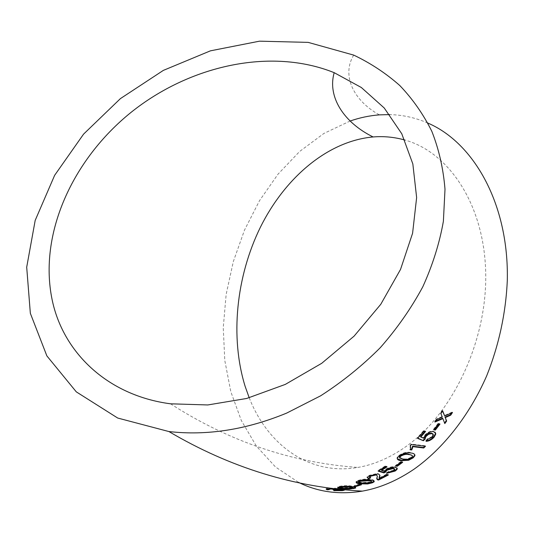 <?xml version="1.0" encoding="UTF-8"?>
<svg xmlns="http://www.w3.org/2000/svg" width="534" height="534" viewBox="0 0 534 534"><rect width="100%" height="100%" fill="white"/><g stroke="black" fill="none" stroke-linecap="round" stroke-linejoin="round"><path stroke-width="0.4" stroke-dasharray="2.67 2" d="M427.861 123.074C415.472 117.707 402.736 114.883 389.653 114.596M350.13 121.018L323.911 133.44L299.667 151.442L278.04 174.144L259.517 200.664L244.492 230.127L233.285 261.68L226.142 294.474L223.252 327.656L224.774 360.343L230.795 391.629L241.335 420.525L256.313 446.01L275.524 466.996L298.573 482.389M249.211 397.783C267.514 444.662 309.093 475.901 357.847 467.437C373.927 464.693 389.787 457.865 405.419 446.951C452.578 414.17 487.315 341.039 485.706 272.654C484.238 204.175 448.633 151.996 404.772 140.008M336.854 488.63L335.659 488.196L327.836 488.29L327.843 488.884M335.659 488.196L335.686 488.79M327.836 488.29L326.154 488.603L326.741 489.064M328.59 489.104L329.284 489.057L329.284 489.651M329.284 489.057L328.59 488.884M328.49 488.83L329.551 488.75M329.545 488.503L333.837 488.67M333.83 488.49L334.644 488.723M334.584 488.857L333.263 489.117L333.269 489.711M333.263 489.117L332.982 489.738M332.969 489.144L334.418 489.504M336.827 489.091L340.852 489.318M340.846 489.157L341.873 489.378M341.887 489.605L340.752 489.878L340.765 490.472M340.752 489.878L335.465 489.878L335.472 490.466M335.465 489.878L333.777 490.058L333.777 490.646M333.777 490.058L342.06 490.099M343.949 489.751L344.29 489.878M344.477 489.504L342.748 488.864L342.775 489.318M342.748 488.864L338.022 488.77M336.48 488.857L336.5 489.451M355.577 487.462L355.577 487.449C355.878 486.774 354.503 486.294 351.459 486.02C347.861 485.446 343.856 485.539 339.43 486.3L337.722 486.854L337.855 487.402M339.43 486.3L339.477 486.895M343.302 488.356L349.163 488.79M349.149 488.617L352.874 488.243M351.459 486.02L351.526 486.614M347.073 486.267L340.385 486.728M340.205 487.121L343.816 487.836L353.094 487.522M340.071 487.081L340.111 487.675M352.2 487.876L352.253 488.463M360.11 484.598L361.385 484.171L361.478 484.759M361.385 484.171L359.749 483.978L359.843 484.565M359.749 483.978L354.175 485.733L354.242 486.32M354.175 485.733L355.651 485.907M374.167 481.027C374.087 480.119 372.672 479.565 369.915 479.358C366.331 478.724 362.312 479.111 357.86 480.52L356.111 481.494L356.105 482.195M357.86 480.52L357.967 481.107M369.915 479.358L370.042 479.939M358.674 481.721L362.219 482.529L370.629 482.055L371.544 481.454M370.629 482.055L370.75 482.636M379.787 475.106L377.752 473.351L369.208 475.34L367.085 476.789L367.118 477.503M369.208 475.34L369.348 475.921M369.828 477.596L370.549 477.289L370.689 477.87M370.549 477.289L369.735 477.042M377.224 475.861L376.944 477.663M376.797 477.089L376.664 478.664M387.37 474.9L388.178 474.446L388.345 475.006M388.178 474.446L386.376 474.239L386.549 474.799M386.376 474.239L379.08 478.077L379.227 478.651M377.752 473.351L377.912 473.925M397.042 468.024L394.88 466.683C392.21 466.456 389.246 467.23 385.995 468.999L384.56 470.294L384.493 471.315M385.995 468.999L386.182 469.553M384.313 470.754L381.376 469.853M386.149 466.776L386.816 466.329L387.016 466.883M386.816 466.329L384.987 466.109L385.188 466.663M384.987 466.109L377.985 470.581L378.165 471.142M377.985 470.581L378.726 470.808M394.606 468.899L393.424 470.274L393.611 470.828M393.424 470.274L388.198 471.656L388.378 472.216M388.198 471.656L386.483 472.804L386.656 473.364M386.483 472.804L387.564 472.764M397.056 467.831L397.256 468.385M394.88 466.683L395.087 467.23M401.868 462.204L402.442 461.763L402.676 462.297M402.442 461.763L400.82 461.57L401.054 462.104M400.82 461.57L395.434 465.528L395.641 466.075M395.434 465.528L396.275 465.628M414.711 454.421L410.392 452.498C406.841 451.691 402.95 452.719 398.724 455.569L397.022 457.565L397.162 458.753M398.724 455.569L398.971 456.096M410.392 452.498L410.659 453.006M399.412 457.464L403.143 458.679C405.466 459.394 408.203 458.866 411.347 457.091L412.288 455.569M411.347 457.091L411.601 457.611M424.804 446.164L425.197 445.77L425.491 446.257M425.197 445.77L411.227 444.048L411.527 444.542M411.227 444.048L410.099 445.169L410.392 445.67M410.099 445.169L410.099 449.775M409.818 449.268L410.286 449.328M435.07 432.226L433.061 431.118C430.457 430.898 427.707 432.193 424.804 435.016L423.395 437.773L423.716 438.247M424.804 435.016L425.131 435.484M423.395 437.773L420.458 436.578M424.944 431.379L425.258 430.998L425.598 431.452M425.258 430.998L423.469 430.778L423.816 431.238M423.469 430.778L417.281 437.893L417.595 438.367M417.281 437.893L417.828 438.114M433.094 434.009L432.139 436.565L432.473 437.026M432.139 436.565L427.267 438.935L427.587 439.409M427.267 438.935L425.752 440.81L426.065 441.284M425.752 440.81L426.526 440.724M433.061 431.118L433.401 431.565M439.362 424.003L439.622 423.662L439.983 424.089M439.622 423.662L438.034 423.449L438.401 423.876M438.034 423.449L433.428 429.396L433.775 429.843M433.428 429.396L434.062 429.483M451.564 412.916L452.084 412.114L452.485 412.495M452.084 412.114L444.308 415.612M442.532 411.113L442.286 410.486L442.686 410.88M442.286 410.486L440.517 413.162L440.91 413.556M440.517 413.162L442.279 417.081M441.898 416.674L436.425 419.05L436.805 419.47M436.425 419.05L434.569 421.606L434.936 422.034M434.569 421.606L435.557 421.186M442.506 418.222L444.802 423.596M343.816 487.836L343.856 488.423M362.219 482.529L362.319 483.116M403.143 458.679L403.384 459.207M441.518 415.706L441.905 416.113M440.27 417.388L440.65 417.795M353.715 55.109C341.333 75.427 353.535 100.739 379.367 114.863M170.513 403.811C229.193 441.498 291.637 462.711 357.847 467.437M326.154 488.603L326.154 489.197M337.722 486.854L337.755 487.455M353.148 488.109L353.114 487.776M356.111 481.494L356.211 482.082M371.664 482.028L371.557 481.508M367.085 476.789L367.218 477.369M384.56 470.294L384.74 470.861M394.526 469.059L394.726 469.606M397.022 457.565L397.263 458.099M412.495 456.356L412.235 455.842M410.366 447.832L410.653 448.32M433.101 434.422L433.434 434.87"/><path stroke-width="0.8" d="M286.685 413.089L320.654 395.801C342.334 381.857 362.226 365.803 380.321 347.634C397.109 328.503 411.267 308.225 422.801 286.798C432.667 265.024 439.529 243.184 443.387 221.27L445.002 189.29C443.327 168.657 438.928 149.32 431.806 131.271C423.282 114.163 412.595 98.903 399.752 85.493C385.882 73.245 370.536 63.112 353.715 55.109L308.178 42.38L259.511 41.171L210.423 50.837L163.344 70.388L120.417 98.61L83.591 134.114L54.642 175.312L35.191 220.382L26.7 267.2L30.345 313.311L46.865 355.891L76.289 391.856L117.687 418.035L168.911 431.552C207.032 435.877 246.294 429.73 286.685 413.089M298.573 482.389C317.89 492.021 339.163 494.931 362.372 491.12C379.814 488.029 397.069 480.7 414.144 469.119C443.32 448.406 469.273 415.632 486.681 375.856C498.963 345.037 505.838 313.251 507.3 280.483C509.036 204.542 474.085 142.845 427.861 123.074M389.653 114.596L379.367 114.863C369.488 115.631 359.742 117.68 350.13 121.018M450.723 415.172L452.485 412.495L444.695 416.013L442.686 410.88L440.91 413.556L442.279 417.081L436.805 419.47L434.936 422.034L442.886 418.629L444.802 423.596L446.651 421.052L445.303 417.575L450.723 415.172L450.329 414.778L451.564 412.916M435.364 430.05L439.983 424.089L438.401 423.876L433.775 429.843L435.364 430.05L435.016 429.61L439.362 424.003M425.131 435.484L423.716 438.247L420.779 437.046L425.598 431.452L423.816 431.238L417.595 438.367L423.389 440.737L425.271 438.901L425.204 438.014L426.272 436.218L428.628 434.255L431.866 433.561L433.434 434.87L432.473 437.026L427.587 439.409L426.065 441.284C428.802 441.271 431.465 439.923 434.049 437.246L435.637 434.402L435.657 433.174L433.401 431.565C430.804 431.345 428.048 432.653 425.131 435.484M411.761 449.975L412.875 446.658L423.749 447.999L425.491 446.257L411.527 444.542L410.392 445.67L410.653 448.32L410.099 449.775L411.761 449.975L411.48 449.468L412.582 446.164L412.875 446.658M398.971 456.096L397.263 458.099C397.189 459.687 398.618 460.548 401.548 460.675L408.69 460.255L413.209 457.805L414.925 455.689C414.925 454.034 413.503 453.139 410.659 453.006C407.115 452.205 403.217 453.233 398.971 456.096M397.269 466.269L402.676 462.297L401.054 462.104L395.641 466.075L397.269 466.269L397.056 465.721L401.868 462.204M386.182 469.553L384.493 471.315L381.556 470.414L387.016 466.883L385.188 466.663L378.165 471.142L383.946 472.917L386.035 471.802L386.102 471.115L387.297 470.08L393.311 468.518L394.726 469.606L393.611 470.828L388.378 472.216L386.656 473.364L395.22 471.021L396.996 469.466L397.256 468.385L395.087 467.23C392.417 467.003 389.446 467.777 386.182 469.553M369.348 475.921L367.218 477.369L368.58 478.764L370.689 477.87L369.688 477.096L370.963 476.141L376.016 474.98C377.445 475.614 377.752 476.508 376.944 477.663L377.505 479.799L378.553 480.039L388.345 475.006L386.549 474.799L379.227 478.651L379.594 476.842C380.382 475.534 379.821 474.559 377.912 473.925L369.348 475.921M357.967 481.107L356.211 482.082C355.924 483.003 357.319 483.584 360.397 483.824L367.659 483.964L372.372 482.816L374.16 481.781C374.427 480.774 373.059 480.159 370.042 479.939C366.457 479.305 362.432 479.692 357.967 481.107M355.884 486.514L361.478 484.759L359.843 484.565L354.242 486.32L355.884 486.514L355.811 485.927L360.11 484.598M339.477 486.895L337.755 487.455C337.455 488.049 338.856 488.497 341.954 488.79L349.196 489.204L355.637 488.036C355.944 487.362 354.569 486.888 351.526 486.614C347.928 486.04 343.916 486.134 339.477 486.895M335.686 488.79L326.154 489.197L327.222 489.785L329.284 489.651L328.59 489.311L329.558 489.097L333.85 489.077L334.598 489.451L332.982 489.738L334.424 489.965L340.866 489.751L341.914 490.192L333.777 490.646L342.321 490.666L344.303 490.232L342.781 489.451L336.5 489.451L335.686 488.79M52.098 299.574C62.818 352.026 107.027 395.427 170.513 403.811L207.799 404.952L246.681 398.464L285.296 384.407L321.715 363.307L354.082 336.146L380.769 304.307L400.533 269.416L412.588 233.258L416.633 197.567L412.842 163.951L401.762 133.747L384.253 108.015L361.344 87.509L334.191 72.677C270.811 47.166 189.51 65.448 130.917 112.474C72.437 159.633 38.555 234.012 52.098 299.574M404.772 140.008C394.372 137.098 383.819 136.077 373.106 136.951C327.502 141.089 284.889 177.942 260.445 227.124C236.182 276.579 229.907 337.054 245.139 386.369L249.211 397.783M326.741 489.064L327.229 489.191L327.222 489.785M327.229 489.191L328.59 489.104M329.551 488.75L329.558 489.097M333.837 488.67L333.85 489.077M334.644 488.723L334.591 489.277M334.418 489.504L334.424 489.965M334.678 489.324L335.439 489.204L335.452 489.798M335.439 489.204L336.827 489.091M340.852 489.318L340.866 489.751M341.873 489.378L341.907 489.972M342.06 490.099L342.321 490.666M342.307 490.079L343.949 489.751M338.022 488.77L336.854 488.63M337.855 487.402L341.92 488.203L341.954 488.79M341.92 488.203L343.302 488.356M349.163 488.79L349.196 489.204M352.874 488.243L353.822 488.063L353.882 488.65M353.822 488.063L355.571 487.455M353.114 487.776L353.094 487.522C353.108 487.048 351.919 486.721 349.536 486.527L347.073 486.267M340.385 486.728L340.205 487.121M341.113 487.115L340.111 487.675L343.856 488.423L353.148 488.109C353.168 487.642 351.979 487.308 349.596 487.121L341.113 487.115L341.072 486.607M356.105 482.195L360.303 483.237L360.397 483.824M360.303 483.237L367.552 483.377L367.659 483.964M367.552 483.377L372.258 482.235L372.372 482.816M372.258 482.235L374.167 481.027M371.557 481.508L371.544 481.454C371.531 480.76 370.349 480.346 367.986 480.206L359.502 480.74L358.594 481.247L358.674 481.721M359.609 481.321L358.588 482.229L362.319 483.116L370.75 482.636L371.664 482.028C371.651 481.341 370.469 480.927 368.106 480.787L359.609 481.321L359.502 480.74M358.488 481.641L358.588 482.229M367.118 477.503L368.447 478.184L368.58 478.764M368.447 478.184L369.828 477.596M369.735 477.042L369.548 476.515L370.823 475.567L370.963 476.141M370.823 475.567L375.856 474.406L376.016 474.98M375.856 474.406L377.224 475.861M376.664 478.664L377.505 479.799M377.371 479.225L378.419 479.465L378.553 480.039M378.419 479.465L387.37 474.9M379.08 478.077L379.44 476.275L379.594 476.842M379.44 476.275L379.787 475.106M386.149 466.776L381.376 469.853L381.556 470.414M378.726 470.808L383.772 472.35L383.946 472.917M383.772 472.35L385.855 471.242L386.035 471.802M385.855 471.242L385.915 470.554L387.11 469.526L387.297 470.08M387.11 469.526L393.111 467.964L393.311 468.518M393.111 467.964L394.606 468.899M387.564 472.764L395.026 470.467L395.22 471.021M395.026 470.467L396.795 468.919L397.042 468.024M396.275 465.628L397.056 465.721M397.162 458.753L401.314 460.141L401.548 460.675M401.314 460.141L408.443 459.727L408.69 460.255M408.443 459.727L412.956 457.284L413.209 457.805M412.956 457.284L414.664 455.182L414.711 454.421M412.288 455.569L408.59 454.094C406.254 453.373 403.504 453.94 400.34 455.776L399.459 456.837L399.659 457.992L403.384 459.207C405.706 459.921 408.45 459.387 411.601 457.611L412.495 456.356C412.281 455.242 411.067 454.654 408.85 454.608C406.521 453.893 403.764 454.461 400.587 456.303L399.659 457.992M400.34 455.776L400.587 456.303M412.582 446.164L423.462 447.505L423.749 447.999M423.462 447.505L424.804 446.164M410.286 449.328L411.48 449.468M424.944 431.379L420.458 436.578L420.779 437.046M417.828 438.114L423.389 440.737M423.075 440.263L424.951 438.434L425.271 438.901M424.951 438.434L424.884 437.546L425.945 435.751L426.272 436.218M425.945 435.751L429.036 433.461L431.525 433.107L431.866 433.561M431.525 433.107L433.094 434.009M426.526 440.724C428.849 440.603 431.245 439.288 433.721 436.785L434.049 437.246M433.721 436.785L435.297 433.962L435.317 432.727L435.657 433.174M435.317 432.727L435.07 432.226M434.062 429.483L435.016 429.61M442.532 411.113L444.695 416.013M435.557 421.186L442.506 418.222L442.886 418.629M444.568 422.995L446.277 420.638L446.651 421.052M446.277 420.638L445.303 417.575M444.915 417.174L450.329 414.778M349.536 486.527L349.596 487.121M367.986 480.206L368.106 480.787M408.59 454.094L408.85 454.608M445.777 416.794L446.157 417.194M168.911 431.552C230.274 467.731 294.761 487.582 362.372 491.12M334.191 72.677C327.162 97.195 344.243 122.807 373.106 136.951M328.59 488.824L328.59 489.311M344.29 489.878L344.303 490.232M355.577 487.462L355.637 488.036M340.225 487.415L340.178 486.821M374.04 481.201L374.16 481.781M358.694 481.835L358.594 481.247M369.548 476.515L369.688 477.096M385.915 470.554L386.102 471.115M396.795 468.919L396.996 469.466M414.664 455.182L414.925 455.689M399.706 457.364L399.459 456.837M412.295 447.666L412.588 448.153M424.877 437.546L425.204 438.014M435.297 433.962L435.637 434.402"/></g></svg>
